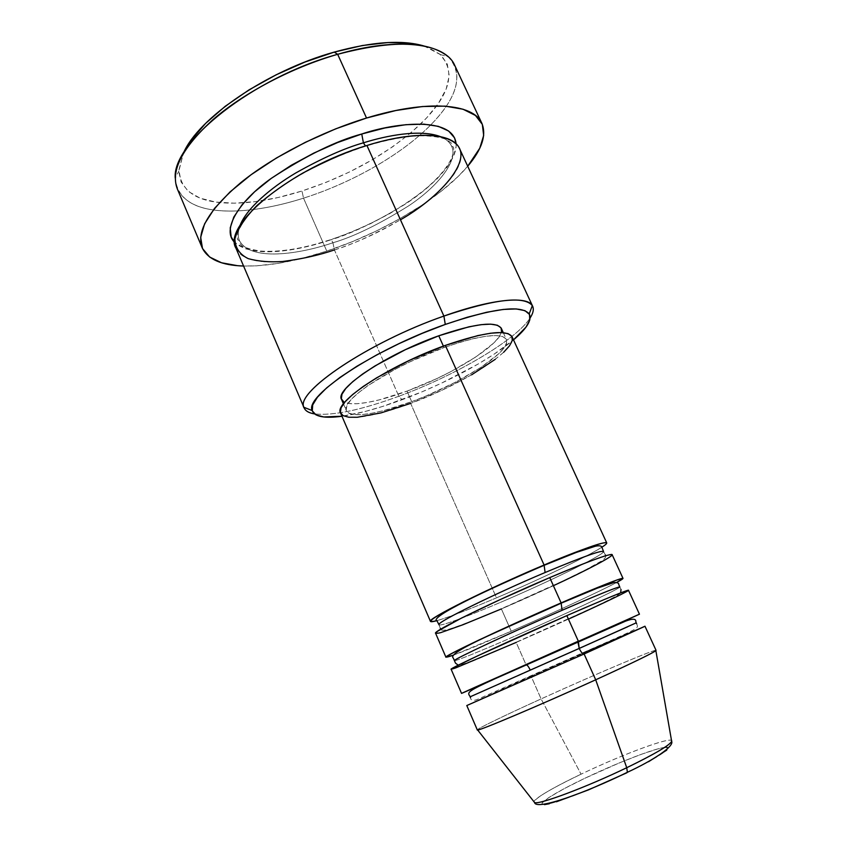 <?xml version="1.0" encoding="UTF-8"?>
<svg xmlns="http://www.w3.org/2000/svg" width="847" height="847" viewBox="0 0 847 847"><rect width="100%" height="100%" fill="white"/><g stroke="black" fill="none" stroke-linecap="round" stroke-linejoin="round"><path stroke-width="0.64" stroke-dasharray="4.24 3.18" d="M666.875 747.361L657.78 748.907L641.19 754.338L619.676 762.755L584.737 778.329C554.351 792.813 534.605 805.37 544.462 804.618C553.8 804.11 593.398 788.928 626.769 772.824C660.289 756.71 676.351 745.233 663.392 747.605C650.919 749.743 614.996 763.856 584.737 778.329L564.166 788.663L549.174 797.313L542.112 802.956L542.069 804.332L544.462 804.618M671.682 741.474C675.154 734.825 623.551 753.777 581.053 774.19C621.518 754.772 670.835 736.35 671.735 740.807M471.62 374.819L442.166 390.128L410.657 403.384L496.49 597.834C519.359 588.273 579.253 561.296 601.815 547.247C587.035 556.807 538.607 579.951 496.49 597.834C478.83 605.34 451.747 616.447 436.978 620.639C449.101 617.124 468.931 609.522 496.49 597.834L410.657 403.384C462.854 384.358 518.555 348.89 512.075 336.767M438.968 624.483C437.666 627.521 465.458 617.368 500.344 602.429C465.458 617.368 437.666 627.521 438.968 624.483M435.612 633.291C436.226 635.345 465.405 624.387 501.392 608.929L511.228 631.227C533.885 621.454 592.095 595.409 616.711 582.418C600.343 591.217 552.509 613.302 511.228 631.227L501.392 608.929C553.758 586.579 614.191 557.231 612.137 554.7M511.228 631.227C493.939 638.744 467.999 649.818 453.156 655.239L511.228 631.227M454.532 660.459C452.753 662.439 480.249 651.269 515.177 636.012C480.249 651.269 452.753 662.439 454.532 660.459M604.123 630.136L526.103 664.916L516.172 642.428C568.57 619.517 629.787 591.206 628.474 590.285M451.123 669.246C451.26 670.199 480.154 658.214 516.172 642.428L526.103 664.916L497.051 677.812M470.233 696.774L530.137 669.892L470.233 696.774M584.102 654L469.249 704.619C466.422 705.731 467.11 705.297 471.334 703.285L531.418 675.842M235.953 248.182C243.576 266.625 287.26 265.842 334.417 249.939L398.842 396.258L402.071 399.731C378.927 408.296 358.884 413.791 341.966 416.237L364.983 411.547L382.96 406.338L421.721 391.96L441.308 383.246L478.026 364.104L494.013 354.226L513.504 339.869C489.979 359.837 444.389 384.104 402.071 399.731L398.842 396.258C455.157 375.666 516.215 340.039 530.158 317.89C516.215 340.039 455.157 375.666 398.842 396.258L334.417 249.939L332.924 242.761C331.696 240.125 330.775 239.15 330.171 239.828L330.076 240.061C303.829 248.923 254.386 260.103 234.693 242.411L245.577 248.838L258.091 251.39L273.422 251.697L290.945 249.812L310.034 245.874L330.171 239.828C330.775 239.15 331.696 240.125 332.924 242.761C306.466 251.972 251.919 263.533 239.436 240.643C251.919 263.533 306.466 251.972 332.924 242.761L334.417 249.939C402.96 228.076 472.488 175.054 459.55 148.638M440.355 54.568L448.169 56.717C463.86 74.081 458.079 96.78 430.848 124.805C401.647 154.599 352.034 182.804 303.522 198.156L301.977 191.009C349.695 175.35 389.239 153.032 420.61 124.043C449.725 95.489 456.311 72.334 440.355 54.568L424.114 46.024M239.934 225.704C237.806 231.496 237.636 236.482 239.436 240.643C237.636 236.482 237.806 231.496 239.934 225.704M365.459 145.938L366.931 145.483L365.459 145.938M501.583 331.802L499.105 336.926L493.812 342.993L475.908 356.947L450.752 371.685L436.512 378.747L407.015 391.113L411.674 401.669C378.302 414.215 349.599 418.704 346.423 410.721C339.287 400.917 391.663 366.126 444.05 347.577L443.394 346.116L444.05 347.577C480.524 335.052 501.308 332.352 506.411 339.488C512.499 350.732 460.514 383.882 411.674 401.669L407.015 391.113C455.845 373.485 507.597 340.06 501.318 328.371M177.309 188.87C185.578 204.9 205.63 212.248 237.446 210.914C257.827 209.918 279.849 205.662 303.522 198.156L326.773 251.104L351.759 241.893L376.407 230.956L400.028 218.6L421.965 205.154L441.562 190.977L458.142 176.472L467.713 166.234C440.472 198.569 382.611 232.734 326.773 251.104L303.522 198.156C352.034 182.804 401.647 154.599 430.848 124.816C453.134 102.053 461.086 82.233 454.712 65.367M656.054 650.348C656.097 648.495 593.525 675.059 541.106 698.913L581.053 774.19L541.106 698.913C595.748 674.043 660.808 646.515 655.864 650.644M466.792 705.54L531.09 676.213L541.106 698.913L531.09 676.213L644.969 626.208M577.813 641.899L461.551 693.407M477.655 729.987C473.558 730.495 502.885 716.244 541.106 698.913C505.024 715.27 476.628 728.992 477.306 729.934M534.902 802.617C528.994 801.675 550.635 788.621 581.053 774.19C548.38 789.976 532.89 799.42 534.573 802.522M626.769 772.824L648.537 761.739M666.727 750.124L668.018 748.197M549.279 803.771L556.384 801.791M424.125 46.034L427.544 47.188L440.038 54.282L447.258 63.98L449.228 75.754L446.168 89.03L438.471 103.26L426.623 117.934L411.197 132.556L392.786 146.69L372.013 159.945L349.525 171.962L325.957 182.412L301.977 191.009L278.25 197.489L255.476 201.607L234.365 203.185L215.646 202.062L200.051 198.145L188.309 191.422L181.078 181.989L178.908 170.035L183.407 153.201L178.886 170.988C181.417 194.725 203.036 205.323 243.735 202.793C261.924 201.448 281.331 197.52 301.977 191.009L303.522 198.156C279.849 205.662 257.827 209.918 237.446 210.914C198.389 212.396 177.658 201.501 175.265 178.219L178.886 170.988M326.773 251.104C295.307 261.49 267.578 266.466 243.565 266.032L256.747 265.82L278.547 263.301L302.135 258.324L326.773 251.104M456.099 143.842L456.099 146.573L453.41 156.642L446.782 167.695L436.618 179.299L423.373 191.051L407.587 202.592L389.789 213.571L370.552 223.661L350.446 232.576L330.076 240.061C350.319 234.132 375.083 222.348 404.368 204.709C432.436 186.859 457.486 161.174 456.099 143.831M398.842 396.258C361.14 410.054 333.03 415.93 314.491 413.908C333.03 415.93 361.14 410.054 398.842 396.258M341.574 399.498C344.877 407.778 373.654 403.564 407.015 391.113L379.297 399.869L367.28 402.473L357.095 403.723L349.144 403.543L343.787 401.891M503.711 352.225L495.209 359.361M411.674 401.669L426.454 395.814L455.474 382.209L480.715 367.566L498.735 353.781L504.092 347.821L506.622 342.813L506.135 338.98L502.536 336.513L495.866 335.55L486.284 336.195L474.119 338.461L459.847 342.304L444.05 347.577L410.763 361.468L394.776 369.461L367.725 385.724L357.783 393.273L350.774 399.996L346.889 405.649L346.19 410.033L348.604 413.018L353.908 414.543L361.817 414.607L371.981 413.241L383.977 410.551L411.674 401.669M340.61 413.114C344.041 421.7 374.914 416.819 410.657 403.384M334.417 249.939C352.363 244.55 374.374 234.492 400.462 219.786M440.175 136.547C445.713 138.686 449.535 141.894 451.62 146.182C458.873 160.856 436.904 187.123 408.529 205.927C378.8 224.487 353.591 236.758 332.924 242.761C353.591 236.758 378.8 224.487 408.529 205.927C436.904 187.123 458.873 160.856 451.62 146.182C449.535 141.894 445.713 138.686 440.175 136.547M531.09 676.213L582.461 653.355M636.012 622.937L530.137 669.892L636.012 622.937M516.172 642.428L568.422 619.136M619.665 587.246C617.029 590.041 562.196 615.536 515.177 636.012C562.196 615.536 617.029 590.041 619.665 587.246M501.392 608.929L553.398 585.711M603.466 551.895C601.497 556.098 547.342 582.45 500.344 602.429C547.342 582.45 601.497 556.098 603.466 551.895M605.658 555.759C606.198 556.977 604.747 558.755 601.306 561.116L586.357 569.48L562.397 581.275L501.625 608.633C479.773 617.971 463.055 624.567 451.462 628.41C444.77 630.57 441.192 630.824 440.736 629.183M440.345 628.442L438.968 624.737M620.671 592.868C618.183 595.155 613.906 597.728 590.994 608.506L516.448 642.1C488.38 654.36 461.551 665.71 458.269 665.17M636.658 623.731C637.738 627.182 640.036 627.267 623.434 634.837L476.85 699.654C472.87 701.009 470.752 700.363 470.509 697.706M330.161 239.849C302.548 248.796 279.034 252.512 259.637 250.987C248.287 248.796 242.147 246.795 241.194 244.995L238.928 242.242L239.436 240.643L237.816 239.86C236.948 238.939 237.245 235.868 238.706 230.649C242.697 220.951 251.792 210.12 265.979 198.156C293.761 176.112 327.365 158.664 366.793 145.822C382.643 141.057 397.222 137.934 410.541 136.431C426.846 134.429 443.341 137.68 445.787 139.406C450.212 141.904 452.319 143.577 452.118 144.445L451.62 146.182L453.145 146.87C454.257 147.77 453.77 151.497 451.695 158.04C446.655 168.5 437.2 179.416 423.299 190.776C397.052 211.316 365.999 227.674 330.161 239.849M503.298 332.68L506.411 339.488M343.448 403.85L346.423 410.721M619.824 586.992L621.01 589.448M603.54 551.471L605.372 554.976"/><path stroke-width="1.27" d="M671.735 740.807C671.491 744.217 656.489 753.184 626.738 767.721L627.373 772.263L626.769 772.824L627.373 772.263L626.738 767.721C654.128 754.381 669.109 745.635 671.682 741.474C674 746.366 654.265 759.844 627.362 772.295C585.023 793.067 535.886 810.717 534.573 802.522C538.3 805.19 586.378 787.234 626.738 767.721L595.695 679.802L626.738 767.721C587.236 786.81 539.952 804.597 534.902 802.617M436.978 620.639C423.638 623.868 432.584 617.558 463.807 601.688C495.876 586.135 522.641 573.917 544.102 565.023L545.108 572.519C494.15 594.043 437.994 621.73 438.968 624.483C437.994 621.73 494.15 594.043 545.108 572.519C584.059 556.214 603.519 549.332 603.466 551.895C603.519 549.332 584.059 556.214 545.108 572.519L544.102 565.023C583.181 548.718 604.059 541.349 606.727 542.906C606.96 543.552 605.33 544.992 601.815 547.247C622.429 533.928 572.614 552.668 544.102 565.023L445.353 345.396L544.102 565.023C487.576 588.781 426.327 619.432 430.477 621.38C430.795 621.984 432.965 621.74 436.978 620.639M553.398 585.711C585.404 570.963 618.437 553.822 611.248 554.467C603.953 555.209 571.524 568.295 549.756 577.612L561.127 602.905L549.756 577.612C493.219 601.592 431.674 631.851 435.612 633.291L445.935 657.219L453.156 655.239C438.81 660.205 447.47 655.102 479.127 639.93L561.127 602.905C600.205 586.082 620.84 577.908 623.011 578.385L612.137 554.7C609.628 553.493 588.834 561.127 549.756 577.612L500.164 599.591L461.604 618.014L437.56 631.248C435.167 633.302 436.247 633.757 440.789 632.614L463.034 624.715L501.392 608.929M445.935 657.219C442.42 656.796 504.568 627.341 561.127 602.905L562.08 610.295C511.09 632.434 454.14 659.093 454.532 660.459C454.14 659.093 511.09 632.434 562.08 610.295C601.021 593.451 620.216 585.775 619.665 587.246M497.051 677.812C470.127 689.754 446.369 700.162 475.495 687.055L639.453 614.202L628.474 590.285C626.462 590.168 605.923 598.617 566.844 615.61L478.004 655.673L453.325 667.754C450.72 669.342 451.61 669.352 455.993 667.785L516.172 642.428M568.422 619.136C600.682 604.557 634.392 588.496 627.712 590.348C620.936 592.286 588.633 606.071 566.844 615.61C510.275 640.279 447.819 669.331 451.123 669.246L461.551 693.407L578.332 641.158L566.844 615.61L578.332 641.158L579.221 648.442L470.233 696.774L579.221 648.442C581.074 652.264 582.704 654.117 584.102 654L595.695 679.802C634.763 661.92 654.89 652.095 656.054 650.348L644.969 626.208L584.102 654L466.792 705.54L477.306 729.934C475.093 732.613 539.073 705.646 595.695 679.802L584.102 654C582.704 654.117 581.074 652.264 579.221 648.442L627.659 626.769M532.657 306.265L459.55 148.638C453.124 132.81 415.422 130.237 366.931 145.483L443.902 316.069L445.278 324.433C493.325 308.202 521.307 304.698 529.206 313.909C532.234 319.774 526.993 328.424 513.504 339.869L526.008 327.111L529.777 320.018L529.491 314.438L524.971 310.658L516.183 308.933L503.309 309.441L486.739 312.247L467.11 317.297L445.278 324.433L422.24 333.347L399.096 343.617L376.989 354.755L356.979 366.211L339.954 377.434L326.624 387.905L317.456 397.19L312.681 404.951L312.289 410.911L316.09 414.935L323.745 416.957L341.966 416.248C324.433 418.619 314.502 416.713 312.172 410.541C304.253 396.205 374.67 349.059 445.278 324.433L443.902 316.069C492.7 298.589 528.644 295.571 532.657 306.265C534.012 309.324 533.176 313.199 530.158 317.89C533.398 312.85 534.118 308.753 532.318 305.619C524.145 295.582 494.68 299.065 443.902 316.069L366.931 145.483C348.89 150.914 327.493 160.125 302.718 173.127C286.201 182.73 271.029 193.455 257.181 205.302C245.217 217.393 237.785 228.574 234.884 238.854C235.18 247.864 239.648 254.471 248.298 258.663C258.504 261.427 269.949 262.369 282.644 261.49C301.839 259.023 319.097 255.18 334.417 249.939M424.114 46.024C402.336 39.608 372.384 41.63 334.247 52.101L337.667 54.303C392.066 40.031 428.889 40.836 448.169 56.717M234.693 242.411C221.353 229.992 238.568 201.417 271.231 178.399C306.042 155.626 336.217 140.824 361.754 134.006L363.405 142.825C344.75 148.087 322.231 158.114 295.847 172.926C270.447 187.907 246.202 208.913 239.934 225.704C246.202 208.913 270.447 187.907 295.847 172.926C322.231 158.114 344.75 148.087 363.405 142.825L365.459 145.938L363.405 142.825C386.666 135.531 420.027 129.009 440.175 136.547C420.027 129.009 386.666 135.531 363.405 142.825L361.754 134.006L384.845 127.992L405.882 124.689L423.955 124.16L438.365 126.351L448.645 131.031L454.564 137.892L456.099 143.842C453.346 115.912 394.776 122.762 361.754 134.006L337.709 142.497L313.856 153.074L291.368 165.218L271.336 178.325L254.651 191.74L241.998 204.847L233.793 217.065L230.215 227.907L231.178 236.969L234.693 242.411M623.011 578.385L616.711 582.418C640.565 569.608 590.274 590.094 561.127 602.905L562.08 610.295C596.341 595.452 615.504 587.67 619.559 586.939M606.727 542.906L512.075 336.767C506.654 329.123 484.42 332.003 445.353 345.396L477.676 335.624L490.709 333.21L500.948 332.553L508.041 333.623L511.832 336.301L512.276 340.452L509.502 345.83L503.711 352.225M503.298 332.68L501.318 328.371C496.077 320.928 475.22 323.406 438.757 335.793L443.394 346.116L438.757 335.793L468.846 326.836L481.032 324.676L490.657 324.147L497.38 325.237L501.032 327.842L501.583 331.802M481.89 123.376L454.712 65.367C445.522 43.229 398.281 36.601 337.667 54.303L366.529 118.029C427.301 99.311 473.759 103.472 481.89 123.376C486.654 135.149 481.922 149.432 467.713 166.234L479.773 148.225L483.669 135.488L482.335 124.382L475.474 115.457L463.034 109.231L445.226 106.14L422.568 106.521L395.941 110.502L366.529 118.029L337.667 54.303C292.289 67.368 244.158 92.683 213.285 119.353C182.349 147.537 170.353 170.702 177.309 188.87L202.232 247.885C196.049 231.559 208.849 209.855 240.643 182.761C272.31 157.055 321.045 131.867 366.529 118.029L335.772 128.818L305.248 142.36L276.535 157.934L251.104 174.715L230.13 191.846L214.471 208.468L204.603 223.83L200.675 237.329L202.497 248.499L209.654 257.033L221.554 262.771L237.499 265.683L243.565 266.032C221.575 265.355 207.79 259.298 202.232 247.885M671.682 741.474L655.864 650.644C652.137 653.439 632.084 663.159 595.695 679.802C541.858 704.376 479.91 730.601 477.655 729.987L534.573 802.522M639.453 614.202L604.123 630.136M648.537 761.739L666.727 750.124M668.018 748.197L666.875 747.361M544.462 804.618L549.279 803.771M556.384 801.791L588.421 789.912L626.769 772.824M175.265 178.219C171.719 142.709 252.819 77.575 337.667 54.303L334.247 52.101C267.049 70.703 198.071 118.262 183.407 153.201L191.178 140.147L205.652 123.355L225.217 106.299L249.071 89.846L276.122 74.822L305.005 62.022L334.247 52.101L362.378 45.526L388.011 42.541L410.022 43.155L424.125 46.034M400.462 219.786C438.672 198.124 472.87 160.951 456.935 144.71C440.938 128.85 395.973 136.145 366.931 145.483C291.294 167.96 221.723 225.482 235.953 248.182L304.168 408C293.263 393.442 367.905 342.389 443.902 316.069C369.165 341.966 295.042 392.097 303.925 407.312C305.047 410.742 308.573 412.944 314.491 413.908C308.986 413.008 305.545 411.039 304.168 408M343.787 401.891L341.33 398.778L341.966 394.257L345.788 388.487L352.733 381.658L362.611 374.014L375.052 365.893L405.501 349.631L438.757 335.793C386.38 354.162 334.258 389.271 341.574 399.498L343.448 403.85M495.209 359.361L471.62 374.819M410.657 403.384L381.055 412.881L357.307 417.264L348.784 417.232L343.035 415.623L340.388 412.457L341.066 407.788L345.163 401.743L352.627 394.543L363.268 386.433L376.682 377.783L409.525 360.346L445.353 345.396C389.08 365.301 332.924 402.653 340.61 413.114L430.477 621.38M582.461 653.355L644.429 626.536L584.102 654M636.012 622.937L579.221 648.442L577.876 641.708L638.839 614.446L577.813 641.899M526.103 664.916C527.183 664.842 528.528 666.494 530.137 669.892M603.54 551.471L602.048 547.691C601.751 545.786 599.464 545.32 595.187 546.283L576.362 552.403L543.763 565.457C489.884 588.57 427.153 617.781 437.158 621.105L438.968 624.737M440.736 629.183L440.345 628.442M619.824 586.992L618.712 584.441C618.956 583.159 617.442 582.503 614.191 582.461L597.315 588.146L560.746 603.371C508.92 627.013 445.617 652.391 453.314 658.087L455.495 663.137L458.269 665.17M636.658 623.731L635.843 621.963C636.235 618.606 632.783 618.352 625.488 621.179L494.415 679.019C468.825 690.686 466.866 692.338 469.736 695.916L470.509 697.706M532.318 305.619L529.206 313.909M303.925 407.312L312.172 410.541M621.01 589.448L620.671 592.868M605.372 554.976L605.658 555.759"/></g></svg>
